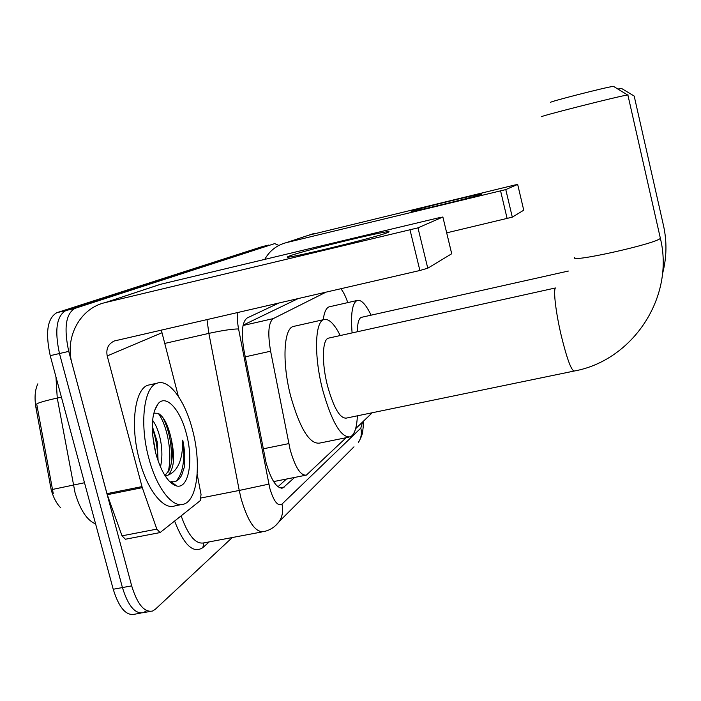 <?xml version="1.0" encoding="UTF-8"?>
<svg xmlns="http://www.w3.org/2000/svg" width="701" height="701" viewBox="0 0 701 701"><rect width="100%" height="100%" fill="white"/><g stroke="black" fill="none" stroke-linecap="round" stroke-linejoin="round"><path stroke-width="1.05" d="M326.114 292.098L273.267 318.613C268.457 322.442 267.563 333.299 270.612 351.21L290.109 449.543C295.2 467.357 300.633 475.874 306.398 475.103L346.145 437.704M60.672 507.743C56.615 503.747 53.451 497.754 51.199 489.771L36.005 408.052C34.305 397.888 34.927 389.817 37.872 383.815M298.319 298.503L243.107 325.159M347.784 302.604C345.558 296.173 343.236 291.537 340.817 288.716M355.617 428.705L372.249 412.749M55.957 376.919L57.254 398.054C44.829 400.849 37.985 402.838 36.706 404.013L53.276 493.723M146.325 610.843L143.486 612.63C135.135 614.295 128.117 605.936 122.43 587.569L59.471 353.523C54.433 330.276 56.571 315.949 65.894 310.534L268.658 245.07M141.024 613.068L134.443 614.242C125.987 615.916 118.916 607.583 113.22 589.252L50.227 355.661C45.188 332.449 47.405 318.131 56.851 312.69L262.297 246.603M279.112 302.928L247.216 317.947C242.09 321.759 241.021 332.607 244.009 350.491L266.073 462.669C271.199 480.387 276.79 488.816 282.845 487.966L294.639 477.434M232.268 537.536L155.35 609.239L152.555 611.027C144.31 612.665 137.352 604.28 131.683 585.87L68.751 351.385C63.703 328.103 65.771 313.759 74.972 308.37L274.704 243.606L278.858 245.438M150.128 611.456L143.486 612.63C135.135 614.295 128.117 605.936 122.43 587.569L59.471 353.523C54.433 330.276 56.571 315.949 65.894 310.534L268.334 245.148L261.964 246.682M286.411 479.055L277.964 486.766M192.477 429.818C201.389 462.59 197.787 499.585 184.1 504.037C172.981 508.873 156.586 488.325 148.752 457.928C139.254 423.413 143.994 386.523 157.199 383.158C169.107 378.654 185.082 400.657 192.477 429.818M181.068 504.632L175.048 505.815C163.771 510.678 147.219 490.201 139.394 459.865C129.878 425.419 134.802 388.556 148.2 385.147L150.417 384.656M164.945 475.576L169.195 470.091C172.621 461.731 173.261 451.278 171.14 438.73L171.062 438.335C168.056 424.859 163.762 416.517 158.154 413.318L153.975 413.169M155.788 453.398C150.443 429.871 151.293 413.213 158.338 403.434C166.435 394.146 180.402 409.927 186.37 433.744C193.669 460.128 188.806 489.009 176.713 485.995C168.336 483.392 161.361 472.527 155.788 453.398M171.062 438.335L171.167 438.73C175.154 456.474 174.163 468.583 168.187 475.068L165.313 476.137M158.102 460.96L157.173 441.656L152.266 426.164M160.45 466.962C162.299 458.936 162.369 450.261 160.652 440.929C158.864 431.851 156.174 424.981 152.581 420.302M165.34 476.181L166.452 475.909M171.026 481.569C175.434 482.533 178.983 480.422 181.673 475.217L184.205 467.541C185.301 459.304 184.819 450.156 182.768 440.105C182.873 459.278 178.019 470.932 168.187 475.068M157.672 459.698C157.655 448.263 155.85 437.713 152.257 428.048M171.167 464.071C172.358 446.467 169.572 430.913 162.798 417.419M171.622 483.436L173.243 483.296M155.762 453.275L152.573 434.751M168.065 472.176C172.832 454.125 167.329 425.489 158.321 413.397M171.806 483.585L172.455 483.41M176.188 481.149C183.049 473.149 185.239 459.47 182.768 440.105M387.627 232.53C376.945 237.367 274.538 261.981 288.567 256.382L289.89 255.856C304.777 250.117 399.482 227.378 388.135 232.311L387.627 232.53M197.165 474.209L201.029 494.415L200.32 500.602L160.108 532.567L156.84 529.124L142.277 487.659L107.262 494.713L72.115 363.915C64.439 337.418 79.975 308.195 105.325 302.56L417.971 227.86L427.768 268.211L419.89 270.498L114.394 340.958C108.278 343.797 105.886 348.783 107.209 355.924L142.277 487.659M159.758 532.637L125.4 539.235L122.018 535.836L107.262 494.713M154.027 286.429L160.284 284.361L437.897 217.993L442.874 217.003L417.971 227.86M451.698 253.631L442.874 217.003L451.698 253.762L427.768 268.211M161.318 330.066L178.308 396.223M628.184 95.029L627.632 94.994C621.121 95.546 534.022 117.663 542.039 116.699M329.181 337.987L328.313 338.18C322.223 339.757 321.636 363.136 327.481 385.743C333.685 407.912 339.985 418.699 346.364 418.094L573.847 371.109M357.379 415.816C356.827 427.803 354.452 434.822 350.281 436.872C340.984 437.906 331.739 422.107 322.548 389.484C313.899 356.055 314.88 321.785 323.783 319.603C328.699 318.298 334.184 323.599 340.239 335.534M348.607 437.205L319.525 443.111C309.579 444.285 299.975 428.661 290.696 396.258C282.004 363.048 283.607 328.839 293.149 326.508L294.438 326.219M550.741 102.442C545.282 102.732 608.398 86.547 613.489 86.372L613.918 86.372M361.882 317.229L361.252 317.378C358.719 318.499 357.44 323.284 357.405 331.722M352.086 332.905C350.596 313.768 352.279 302.955 357.151 300.475C361.199 299.423 365.852 304.322 371.101 315.17M323.222 319.735C324.204 312.269 326.158 307.976 329.102 306.854L330.048 306.635M634.44 96.212L621.559 88.449M618.238 88.974L621.235 88.449M481.429 194.273C476.785 196.482 404.538 213.989 411.715 211.176L412.179 210.992C418.996 208.293 487.554 191.688 481.605 194.195L481.429 194.273M264.75 259.388C269.596 250.765 276.764 245.184 286.227 242.66L505.789 189.585L512.3 217.152L446.686 232.846M308.747 235.203L513.903 185.213L517.671 184.407L505.789 189.585M523.743 210.195L512.3 217.152M517.671 184.407L523.752 210.239L517.662 184.407M263.199 448.833L288.777 443.61M50.06 484.724L51.48 484.435M36.005 408.052L37.416 407.737M245.245 356.835L270.612 351.21M243.037 325.501L273.267 318.613M61.408 397.134L57.254 398.054L75.025 492.637C80.116 509.907 86.985 520.344 95.608 523.954M52.356 489.473L84.497 482.744M113.22 589.252L131.683 585.87M50.227 355.661L68.751 351.385M56.851 312.69L74.972 308.37M261.955 246.691L268.334 245.148M279.927 487.905L284.255 487.055M237.946 312.409C237.113 316.782 237.324 322.294 238.577 328.944L269.745 488.089C273.644 501.233 277.719 506.569 281.951 504.115L360.813 428.127L362.408 422.247M275.432 525.724L279.138 521.605C275.265 526.819 270.218 530.14 263.988 531.551C255.567 532.944 247.926 521.912 241.056 498.472L239.243 490.446L201.266 497.938M353.996 446.809L279.138 521.605C282.538 516.365 283.467 510.538 281.951 504.115M209.249 541.882L202.861 547.612L203.789 542.951M202.861 547.612C193.31 553.939 183.89 545.098 174.619 521.088M181.165 515.866C188.14 535.608 195.763 544.607 204.026 542.863L262.008 531.928M268.851 484.128L239.243 490.446L208.863 333.378L164.498 343.481M238.577 328.944C232.39 328.953 222.48 330.425 208.863 333.378L206.988 319.542M363.214 421.485C363.284 428.951 363.162 426.585 362.741 430.949C362.583 433.954 361.129 437.774 358.395 442.41C361.208 438.099 362.014 433.341 360.813 428.127M160.511 284.308L105.571 302.499M161.721 332.852L107.209 355.924M106.938 493.67L141.952 486.608M419.89 270.498L410.041 230.007M122.018 535.836L156.84 529.124M328.313 338.18L555.429 287.971C553.159 290.153 555.911 313.154 561.317 335.893C567.065 359.166 571.403 370.873 574.329 371.013C632.582 360.489 674.888 297.399 660.36 238.261L660.176 237.437M574.82 257.337C567.433 263.515 657.021 243.633 660.36 238.261L627.877 94.968M662.831 272.558C666.739 257.039 666.975 241.424 663.532 225.722L663.689 225.477M361.252 317.378L568.362 271.05M313.505 233.643L286.402 242.616M507.138 218.581L500.602 190.952M274.652 481.377L305.224 475.339M281.574 488.211L282.845 487.966M154.5 410.523L158.338 403.434M171.018 481.569L176.713 485.995M157.199 383.158L148.2 385.147M290.048 256.82L288.567 256.382M160.284 284.361L105.325 302.56M323.783 319.603L293.149 326.508M613.489 86.372L627.632 94.994M357.151 300.475L329.102 306.854M663.532 225.722L634.221 96.221M412.206 211.316L411.715 211.176M313.347 233.678L286.227 242.66"/></g></svg>
